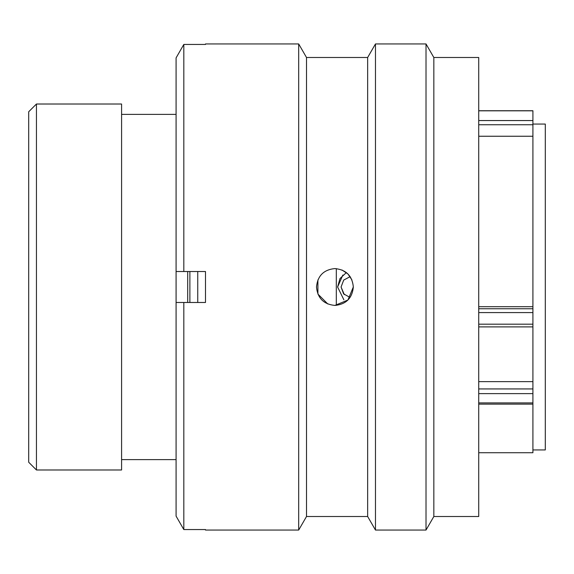 <?xml version="1.0" encoding="UTF-8"?>
<svg xmlns="http://www.w3.org/2000/svg" width="574" height="574" viewBox="0 0 574 574"><rect width="100%" height="100%" fill="white"/><g stroke="black" fill="none" stroke-linecap="round" stroke-linejoin="round"><path stroke-width="0.86" d="M36.442 469.984L28.7 462.242L28.7 111.758L36.442 104.016L36.442 469.984L121.588 469.984L121.588 104.016L36.442 104.016M532.916 449.937L545.3 449.937L545.3 124.063L532.916 124.063M336.307 305.368L336.307 268.632M187.691 302.484L187.691 271.516M176.082 469.984L176.082 104.016M478.73 306.695L532.916 306.695L532.916 136.253L478.73 136.253M478.73 452.721L532.916 452.721L532.916 393.628L478.73 393.628M478.73 381.638L532.916 381.638L532.916 312.586L478.73 312.586M478.73 110.725L532.916 110.725L532.916 136.253M532.916 306.695L532.916 312.586M532.916 381.638L532.916 393.628M344.321 294.613L341.071 287L343.604 293.859L349.903 297.368M346.38 272.578L340.002 278.512L337.605 287L343.876 299.815M337.605 287L342.857 275.046M350.147 276.646L343.704 280.076L341.071 287M197.75 271.516L197.75 302.484M189.886 271.516L189.886 302.484M316.489 287C317.573 298.186 323.714 304.328 334.915 305.425C346.108 304.32 352.249 298.186 353.333 287C352.242 275.814 346.1 269.672 334.915 268.575C323.729 269.665 317.587 275.807 316.489 287M327.833 304.005L317.91 294.082L317.896 279.947M433.836 57.493L433.836 516.507L426.016 530.053L426.016 43.947L433.836 57.493L478.73 57.493L478.73 516.507L433.836 516.507M306.509 57.493L298.688 43.947L298.688 530.053L306.509 516.507L306.509 57.493L367.654 57.493L375.475 43.947L375.475 530.053L426.016 530.053M367.654 57.493L367.654 516.507L375.475 530.053M298.688 43.947L205.492 43.947L205.492 44.442L183.816 44.442L183.816 271.516L205.492 271.516L205.492 302.484L183.816 302.484L183.816 529.558L205.492 529.558L205.492 530.053L298.688 530.053M183.816 302.484L176.082 302.484L176.082 516.119L183.816 529.558L176.082 516.119M176.082 57.881L183.816 44.442L176.082 57.881L176.082 271.516L183.816 271.516M341.989 269.988L347.916 273.949M347.952 273.985L351.905 279.89M353.333 286.935L347.952 300.015L334.915 305.425M478.73 308.747L532.916 308.747M478.73 324.181L532.916 324.181M478.73 388.935L532.916 388.935M478.73 402.898L532.916 402.898M532.916 124.752L478.73 124.752M478.73 120.562L532.916 120.562M532.916 110.811L478.73 110.811M175.766 114.384L121.588 114.384M175.766 459.616L121.588 459.616M478.73 404.125L532.916 404.125M478.73 326.886L532.916 326.886M375.475 43.947L426.016 43.947M306.509 516.507L367.654 516.507"/></g></svg>
